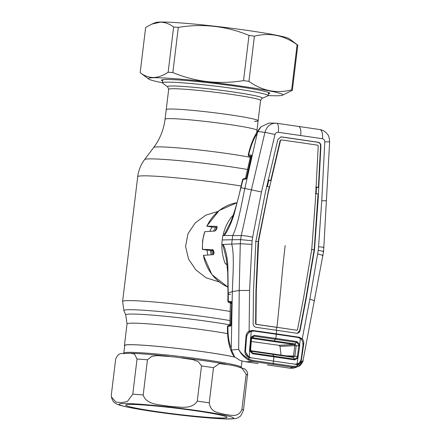<?xml version="1.0" encoding="UTF-8"?>
<svg xmlns="http://www.w3.org/2000/svg" width="441" height="441" viewBox="0 0 441 441"><rect width="100%" height="100%" fill="white"/><g stroke="black" fill="none" stroke-linecap="round" stroke-linejoin="round"><path stroke-width="0.66" d="M245.455 178.511L250.306 157.343A54.21 3.142 6.9 0 0 157.983 146.881A54.21 3.142 6.9 0 0 153.694 147.481C159.962 139.08 163.749 129.66 165.066 119.224L166.229 109.622A46.283 2.679 6.9 0 1 169.923 109.021A46.283 2.679 6.9 0 1 221.553 113.668A46.283 2.679 6.9 0 1 258.123 120.74A46.283 2.679 6.9 0 1 254.429 121.336M234.75 357.067A59.441 3.445 -173.1 0 0 180.115 348.726A59.441 3.445 -173.1 0 0 129.18 344.686A59.441 3.445 -173.1 0 0 124.434 345.452A59.441 3.445 -173.1 0 0 124.687 345.827M218.08 211.393L205.809 215.153L195.275 222.843L188.009 233.642L185.567 246.392L188.516 259.032L195.81 269.842L206.096 277.78L219.238 281.97M207.849 255.036A35.489 32.673 -91 0 1 207.033 250.168M209.85 231.354A35.489 32.673 -91 0 1 212.044 227.038M213.609 254.573A35.489 32.673 -91 0 1 212.92 250.477M241.459 368.031L241.244 367.32A59.149 3.429 6.9 0 0 240.825 366.835A59.149 3.429 6.9 0 0 179.217 356.367A59.149 3.429 6.9 0 0 123.805 353.109L124.726 345.485A59.149 3.429 6.9 0 1 168.931 347.497A59.149 3.429 6.9 0 1 234.794 357.111M209.243 402.853C210.765 413.211 219.287 412.489 224.579 414.397C230.048 414.65 238.074 418.603 241.905 409.358L246.166 374.183L241.966 368.185L236.095 366.217L230.538 365.071L219.37 363.56L213.499 367.684L209.243 402.853A66.541 3.853 6.9 0 0 197.265 401.112L201.52 365.936L198.163 361.598L192.794 359.608L175.193 357.006L157.393 355.595L151.754 356.328L147.454 359.801L143.198 394.971C146.423 405.224 160.232 404.469 169.013 406.31C178.065 406.508 191.598 410.433 197.265 401.112M111.369 394.535L111.402 396.933L115.961 402.082L121.573 402.633L127.377 401.519L132.774 394.177L137.03 359.002L134.422 353.98L130.53 353.296L127.036 353.318C123.452 354.327 118.816 350.86 115.625 359.365L111.369 394.535M226.635 416.921A51.013 2.955 6.9 0 1 226.933 417.164A51.013 2.955 6.9 0 1 180.672 414.7A51.013 2.955 6.9 0 1 126.071 405.505A51.013 2.955 6.9 0 1 125.812 404.926A51.013 2.955 6.9 0 1 174.972 408.068A51.013 2.955 6.9 0 1 226.635 416.921M236.095 366.223L243.923 368.654C245.521 369.172 246.767 370.738 247.666 373.356L243.465 410.306L240.698 415.929C237.997 417.848 236.172 418.724 235.224 418.564L230.797 418.95C225.263 419.148 214.431 418.492 198.301 416.988C180.937 415.284 164.063 413.184 147.685 410.687L128.789 407.396C119.528 405.406 117.808 404.656 115.955 403.543C113.811 402.594 112.29 400.389 111.402 396.933M168.683 89.33L166.229 109.622A46.283 2.679 6.9 0 1 169.923 109.021A46.283 2.679 6.9 0 1 221.553 113.668A46.283 2.679 6.9 0 1 258.123 120.74L260.581 100.449A46.283 2.679 -173.1 0 0 224.006 93.376A46.283 2.679 -173.1 0 0 172.381 88.735A46.283 2.679 -173.1 0 0 168.683 89.33L167.729 86.916A47.76 2.767 6.9 0 1 171.34 85.995A47.76 2.767 6.9 0 1 226.939 91.1A47.76 2.767 6.9 0 1 262.081 98.337L267.863 95.89A53.234 3.081 6.9 0 0 268.167 95.614L268.547 92.456M167.729 86.916L162.701 83.167A53.234 3.081 6.9 0 1 162.47 82.825A53.234 3.081 6.9 0 1 166.72 82.136A53.234 3.081 6.9 0 1 226.101 87.478A53.234 3.081 6.9 0 1 268.167 95.614M162.481 82.759A67.727 3.925 6.9 0 1 148.678 79.044A67.727 3.925 6.9 0 1 153.793 77.737A67.727 3.925 6.9 0 1 232.627 84.975A67.727 3.925 6.9 0 1 282.461 95.234A67.727 3.925 6.9 0 1 277.444 95.758A67.727 3.925 6.9 0 1 268.172 95.554M148.678 79.044L140.249 72.754A76.894 4.454 6.9 0 1 140.166 72.693C144.317 75.869 148.777 77.484 153.545 77.533C158.28 77.346 163.148 75.576 168.148 72.219A76.894 4.454 6.9 0 1 172.844 72.578C195.501 81.927 219.061 84.6 243.531 80.604A76.894 4.454 6.9 0 1 248.933 81.387C262.296 90.896 276.535 93.729 291.639 89.887A76.894 4.454 6.9 0 1 292.339 90.317L282.461 95.234M162.685 81.045A54.563 3.159 6.9 0 1 161.56 80.025A54.563 3.159 6.9 0 1 165.805 79.49A54.563 3.159 6.9 0 1 225.125 84.76A54.563 3.159 6.9 0 1 269.716 93.112A54.563 3.159 6.9 0 1 268.382 93.834M168.148 72.219L173.616 27.022C169.41 23.82 164.951 22.204 160.243 22.182L151.925 24.09L155.513 22.574A67.727 3.925 6.9 0 1 160.53 22.05A67.727 3.925 6.9 0 1 232.743 28.406A67.727 3.925 6.9 0 1 289.296 38.764L297.725 45.054A76.894 4.454 6.9 0 1 297.807 45.114L292.339 90.317M151.925 24.09L145.635 27.491L140.166 72.693M291.639 89.887L297.107 44.69A76.894 4.454 6.9 0 1 297.725 45.054M297.107 44.69C283.739 35.186 269.506 32.353 254.402 36.19L248.933 81.387M243.531 80.604L249 35.407A76.894 4.454 6.9 0 1 254.402 36.19M249 35.407C226.349 26.058 202.788 23.379 178.313 27.381L172.844 72.578M173.616 27.022A76.894 4.454 6.9 0 1 178.313 27.381M227.071 264.313L225.318 263.795L227.104 264.539M225.351 263.856L225.318 263.795C222.865 257.638 221.724 251.21 221.884 244.512L222.865 244.887L226.288 258.42M233.223 215.131L230.88 217.843C227.115 222.914 224.48 228.791 222.981 235.477A44.954 41.388 -91 0 0 222.22 239.965A44.954 41.388 89 0 0 221.884 244.512L240.279 243.73L240.61 239.628L252.12 240.753L249.578 290.443L249.132 331.141L252.478 330.419L276.325 333.831L299.367 337.255L302.239 338.881A0.888 0.281 137.3 0 1 301.512 339.476M213.571 250.499L210.941 250.411L212.303 250.72L211.482 250.697L202.38 249.408L202.617 240.461L204.734 231.701A44.05 40.555 89 0 0 202.832 240.422A44.05 40.555 89 0 0 202.595 249.391L212.854 249.634M212.898 249.639L212.816 249.628C214.111 251.276 214.326 252.941 213.455 254.628L203.384 255.367A44.05 40.555 89 0 0 228.052 287.163M228.052 287.201L211.923 274.649L203.384 255.367M217.181 227.269L212.683 227.132L206.719 226.172L219.216 210.478L237.043 202.7A44.05 40.555 89 0 0 206.917 226.156L216.917 226.365M216.955 226.371L216.878 226.36C217.363 227.848 216.763 229.397 215.07 231.001L204.734 231.701M227.076 264.275L225.428 263.795M246.646 178.385L243.812 178.682L242.616 179.498L246.006 179.04L246.872 177.403L251.486 156.814L251.227 155L248.222 155.056L248.366 154.427C251.144 142.382 255.35 133.182 260.984 126.832L257.93 131.528L257.235 133.353L244.821 188.489L251.403 189.828L264.931 132.416C266.882 126.005 270.796 122.951 276.667 123.26L319.708 129.533A8.87 3.963 -81.7 0 1 319.753 129.538L319.753 129.538C322.773 130.018 325.282 131.517 327.272 134.025C328.578 135.073 329.361 137.691 329.631 141.875L323.589 251.513L303.044 360.501L296.931 366.102A0.888 0.402 74.7 0 1 296.771 366.995L292.526 367.243L289.963 368.218L293.011 368.257C295.641 367.667 299.279 366.052 298.182 366.499M246.414 178.445A0.888 0.838 84 0 0 245.924 179.063M300.674 135.459A8.87 3.423 -81.7 0 0 298.529 126.44L276.667 123.26A8.87 2.867 -81.8 0 1 276.694 123.265L276.694 123.265A8.87 2.867 -81.8 0 1 278.282 132.289L322.415 138.722C323.931 139.069 324.725 140.1 324.802 141.815L321.754 200.771L326.346 200.749M321.754 200.771L318.562 246.811C323.209 247.109 324.785 247.346 323.286 247.528M324.802 141.815L329.631 141.875M322.415 138.722A8.87 3.963 -81.7 0 0 319.753 129.538L298.529 126.44A8.87 3.423 -81.7 0 0 298.491 126.435M278.282 132.289C276.645 132.179 275.542 132.928 274.975 134.555A8.87 0.391 -167.1 0 0 264.931 132.416L257.93 131.528M274.975 134.555L261.485 191.989L251.403 189.828L241.266 235.577C243.884 235.555 247.671 236.1 252.627 237.203L252.12 240.753M261.485 191.989L252.627 237.203M243.812 178.682A0.888 0.838 84 0 0 243.085 179.36L234.028 214.519C231.547 222.584 227.198 232.17 224.171 235.472L241.266 235.577L240.61 239.628L232.181 239.728L231.712 244.011C234.529 254.689 232.826 275.664 232.341 291.606L239.226 290.476L249.578 290.443M222.22 239.965L232.181 239.728L232.749 235.461C238.146 224.811 241.475 204.172 244.821 188.489L240.72 187.64L242.616 179.498M260.984 126.832L269.082 123.039L276.485 123.237M257.235 133.353C253.773 138.413 250.962 145.425 248.807 154.394L248.366 154.427M248.807 154.394L248.669 155A0.888 0.843 -90 0 0 249.38 156.081L251.932 156.081L251.508 155.772A0.888 0.728 -13.7 0 1 251.552 155.375M316.39 189.261L315.988 189.261M268.597 181.218L268.056 181.141M316.451 188.064L316.054 188.075M246.547 178.225L245.56 178.329A0.888 0.838 -96 0 1 245.499 178.506M245.56 178.329L250.35 157.338L251.326 157.338M251.524 156.257L250.113 156.395M249.639 156.257A0.888 0.843 -90 0 1 250.35 157.338M246.398 178.467A0.888 0.821 66.8 0 0 246.006 179.04M248.222 155.056L248.531 155.96L249.38 156.081M251.524 155.899A0.888 0.843 -90 0 1 251.227 155M224.056 235.059L222.981 235.477L224.171 235.472L224.056 235.059L230.329 222.771M322.933 251.629C324.466 251.513 322.906 251.1 318.242 250.389L309.836 299.224L302.239 338.881C303.496 340.303 303.987 342.034 303.706 344.074L301.468 359.525C301.06 362.43 299.654 364.101 297.24 364.547L248.95 357.513C246.238 356.311 244.871 354.233 244.849 351.279L246.084 335.678C246.376 333.639 247.39 332.128 249.132 331.141L249.358 331.875L247.214 334.675M322.299 255.681C323.782 255.631 322.25 255.052 317.696 253.939M318.562 246.811L318.242 250.389M314.477 249.843L306.23 298.342L300.095 330.502C299.582 332.42 298.425 333.324 296.633 333.22L256.155 327.321C254.281 326.891 253.272 325.673 253.134 323.661L253.481 290.652L255.885 241.304L265.306 192.866L277.808 139.621L280.928 136.886L281.562 136.908L318.215 142.25C319.962 142.686 320.866 143.904 320.916 145.905L318.071 200.556L314.477 249.843L314.119 249.843L305.872 298.342L299.737 330.507L297.421 333.148M315.778 186.973L318.408 187.381L320.552 145.91C320.508 143.92 319.609 142.708 317.867 142.272L280.845 136.903M266.496 186.4L269.286 186.808L258.707 238.587L257.946 244.832L255.94 290.812L255.604 323.771L256.105 324.383L276.65 327.338L276.347 330.27M285.178 245.571A393.879 152.002 -81.7 0 0 282.069 274.875A1981.441 764.65 98.3 0 1 276.998 327.316L256.453 324.361L255.967 323.766L256.298 290.806L258.613 241.701L255.554 241.31M258.613 241.701L259.065 238.587L258.707 238.587M258.31 244.838L257.946 244.832M256.298 290.806L255.94 290.812M276.998 327.316L297.036 330.265L276.998 327.316M296.589 330.281L297.499 329.818L303.612 297.703L311.748 249.441L315.392 200.396L318.237 145.8L317.801 145.21L299.72 142.509L281.165 139.874L280.195 140.315L281.165 139.874M259.065 238.587L268.067 193.5L267.704 193.505M268.183 180.617L270.785 180.419L280.195 140.315M268.067 193.5L280.559 140.31M315.425 193.527L318.06 193.913L314.416 246.525L314.119 249.843L311.418 249.452M268.718 180.694L267.345 186.576M267.985 180.038L270.785 180.419M316.081 187.596L318.408 187.381M318.071 200.556L317.707 200.561M316.158 193.687L316.473 187.651M314.78 246.519L314.416 246.525M313.975 253.14L313.623 253.128M306.23 298.342L305.872 298.342M296.98 333.253L296.633 333.22M252.897 360.484A0.888 0.298 97.9 0 1 252.506 361.411L245.874 361.791L240.339 360.562L234.64 356.94L231.486 350.011L238.68 349.371C240.753 353.142 244.171 356.389 248.945 359.112L252.897 360.484L293.011 366.328A0.888 0.386 98.7 0 1 292.526 367.243L252.506 361.411L248.294 359.928C243.73 356.984 240.521 353.462 238.68 349.371L239.226 290.476L240.279 243.73L251.761 244.336M231.486 350.011L231.244 348.147C228.984 343.219 227.876 336.158 227.92 326.963L227.931 326.379L230.522 326.097L231.238 324.163L231.668 303.044L231.2 301.418L228.317 301.396L227.854 265.559C227.335 257.384 225.312 247.721 223.085 244.452L222.865 244.887M231.244 348.147L232.341 291.606L227.958 293.122L227.765 272.996L226.239 258.134M227.854 301.468L228.328 302.283L230.048 302.735L229.044 302.305A0.888 0.843 -89.9 0 1 228.317 301.396L227.854 301.468L227.942 294.02A8.87 0.502 -179.1 0 0 230.56 294.417M314.168 301.396C315.1 300.977 313.656 300.255 309.836 299.224M299.042 338.049L299.367 337.255M252.263 331.23L252.478 330.419M251.607 331.213L249.358 331.875M246.988 335.822L246.084 335.678M249.06 356.934L248.945 359.112L248.294 359.928M245.929 352.767L248.625 356.631M234.64 356.94C232.765 355.203 230.979 351.378 229.287 345.468C227.925 339.509 227.313 333.407 227.462 327.15L227.92 326.963M227.694 326.417L227.931 326.379A0.888 0.843 83.8 0 1 228.675 325.53A0.888 0.843 83.8 0 0 228.675 325.53L227.743 325.893L227.49 326.494L228.659 325.563M227.462 327.15L227.49 326.494M230.974 325.337A0.888 0.843 83.8 0 0 230.522 326.097M231.668 303.066L230.979 325.331A0.888 0.667 24.7 0 0 230.941 325.667M231.117 324.846L230.064 324.962A0.888 0.843 -96.2 0 1 229.948 325.392M230.064 324.962L230.417 303.436L231.619 303.436M231.652 302.532L230.125 302.658M229.689 302.526A0.888 0.843 -89.9 0 1 230.417 303.436M231.613 302.239A0.888 0.843 -89.9 0 1 231.117 301.401M231.608 302.223A0.888 0.838 -69.4 0 1 231.2 301.418M302.713 361.653L298.287 366.449L296.771 366.995M293.011 366.328L296.931 366.102L297.24 364.547A0.888 0.408 -95.9 0 0 297.113 364.051M258.134 363.577L245.874 361.791M267.919 365.005L289.963 368.218M303.706 344.074L302.526 343.914M299.384 344.581L299.219 345.876M294.169 344.537L295.123 343.941L296.209 345.606L294.847 356.185L293.408 357.381L292.603 356.802L293.474 356.069L294.836 345.529L294.169 344.537L252.026 338.396L251.453 339.112M251.271 341.477L279.043 345.325L279.996 346.312L281.049 355.088M294.82 345.634L299.731 345.948L297.857 358.086L294.638 359.889L294.5 359.156L297.047 357.679L297.416 356.493L298.789 345.849L298.722 344.719L296.606 342.348L253.999 336.141L251.326 337.812L250.824 337.398L254.181 335.32L275.862 338.379L296.964 341.555L299.643 344.515L300.409 338.468L301.308 339.256C302.719 341.031 303.259 343.164 302.934 345.656L301.319 358.114C301.016 360.6 299.979 362.425 298.21 363.588L294.897 364.2L251.535 357.883L249.33 357.1L249.6 349.509L251.287 331.307L250.163 331.803C248.068 333.071 246.861 334.945 246.541 337.437L245.587 349.994C245.51 352.513 246.392 354.614 248.239 356.306L249.33 357.1M251.287 331.307L253.939 331.048L276.281 334.25L298.022 337.47L300.409 338.468M298.722 344.719L299.643 344.515L299.731 345.948M252.026 338.396L252.869 337.8L295.117 343.958L296.964 341.555M251.122 339.267L252.875 337.789L254.181 335.32M251.326 337.812L251.028 338.886L250.427 338.765M249.6 349.509L250.207 349.608L250.356 350.876L252.687 353.065L294.494 359.156L293.408 357.381L251.772 351.312L251.045 350.744M251.028 338.886L250.207 349.608L250.604 349.741L251.42 339.079L251.028 338.886M294.638 359.889L252.721 353.781L249.81 351.086L250.356 350.876M252.721 353.781L251.772 351.312L250.312 349.812M298.359 356.615L293.474 356.069M297.085 364.057L297.857 358.086L297.047 357.679M299.13 345.176L299.163 344.63M299.114 345.303L298.8 345.309M273.486 361.03A1981.441 764.65 -81.7 0 0 273.933 356.846L272.847 354.355A4.438 1.709 -81.6 0 0 272.163 353.787L292.603 356.802M250.631 349.763L251.138 350.755L272.163 353.787A4.438 1.709 -81.6 0 0 272.086 353.781M296.209 345.606L279.996 346.334M251.127 339.184L251.42 339.079L251.127 339.184M124.434 345.452L127.036 323.931L125.762 314.973A61.823 3.583 6.9 0 1 130.679 314.053A61.823 3.583 6.9 0 1 230.02 324.874M125.762 314.973L123.921 310.673A64.166 3.715 6.9 0 1 129.026 309.72A64.166 3.715 6.9 0 1 230.097 320.59M123.921 310.673L122.609 301.468A66.541 3.853 6.9 0 1 127.923 300.613A66.541 3.853 6.9 0 1 230.252 311.462M122.609 301.468L137.708 176.698A66.541 3.853 6.9 0 1 143.022 175.838A66.541 3.853 6.9 0 1 241.1 185.992M153.694 147.481L144.604 159.565A61.784 3.578 6.9 0 1 149.488 158.887A61.784 3.578 6.9 0 1 247.544 169.482M165.066 119.224A46.283 2.679 6.9 0 1 168.765 118.623A46.283 2.679 6.9 0 1 220.39 123.271A46.283 2.679 6.9 0 1 256.96 130.343L258.123 120.74M127.036 323.931A59.441 3.445 6.9 0 1 131.787 323.165A59.441 3.445 6.9 0 1 227.6 333.622M212.523 254.694A32.237 29.679 -91 0 1 211.768 250.731M215.004 231.007A32.237 29.679 -91 0 1 217.165 227.269M211.228 254.793A32.926 30.319 -91 0 1 210.456 250.582M213.587 231.101A32.926 30.319 -91 0 1 215.765 227.225M119.511 404.761A57.666 3.341 6.9 0 1 169.515 407.049A57.666 3.341 6.9 0 1 233.195 417.666A57.666 3.341 6.9 0 1 183.191 415.378A57.666 3.341 6.9 0 1 119.511 404.761M241.905 409.358A66.541 3.853 6.9 0 1 243.008 409.865A66.541 3.853 6.9 0 1 243.465 410.306M132.774 394.177A66.541 3.853 6.9 0 1 143.198 394.971M201.52 365.936A66.541 3.853 6.9 0 1 213.499 367.684M246.166 374.183A66.541 3.853 6.9 0 1 247.721 375.131M137.03 359.002A66.541 3.853 6.9 0 1 147.454 359.801M316.004 189.007L316.401 188.996M241.376 186.697A8.87 0.524 -167.1 0 0 240.924 186.758M318.215 142.25L317.867 142.272M320.916 145.905L320.552 145.91M281.562 136.908L281.215 136.93M255.967 323.766L255.604 323.771M256.453 324.361L256.105 324.383M300.095 330.502L299.737 330.507M228.405 293.871A8.87 0.502 -179.1 0 0 227.942 294.02L227.958 293.122M276.694 330.276A1981.441 764.65 98.3 0 1 276.325 333.831L276.06 334.636M229.044 302.305L231.845 302.311M273.431 361.162A1981.441 764.65 98.3 0 1 273.188 363.378A0.888 0.342 98.3 0 1 272.753 364.288M273.37 341.45A4.438 1.709 -81.7 0 0 274.274 340.843L275.862 338.379A1981.441 764.65 -81.7 0 0 276.281 334.25M279.043 345.325L294.086 344.531M286.044 355.826L293.463 356.063M256.745 132.471L256.96 130.343M137.708 176.698C138.502 170.375 140.8 164.669 144.604 159.565M241.244 367.32L242.004 361.025M123.805 353.109L123.425 353.748M168.743 356.284C152.448 354.553 139.709 353.555 130.53 353.296M181.56 357.739C198.847 359.828 213.642 361.973 225.946 364.178M260.581 100.449L262.081 98.337M162.47 82.825L162.856 79.667M250.306 157.343L249.744 156.323L250.152 156.401M251.508 155.772L246.48 178.429M230.224 223.025C233.035 216.911 238.245 199.96 240.725 187.645M227.743 325.893L227.473 326.538M230.979 325.331L228.675 325.53M230.163 302.664L229.789 302.592L230.373 303.43L229.904 325.392M298.287 366.449C300.183 366.576 303.794 360.473 303.039 360.512M267.318 364.955L277.703 366.427M251.105 338.445L250.466 338.49M251.453 339.14L250.642 349.652"/></g></svg>
